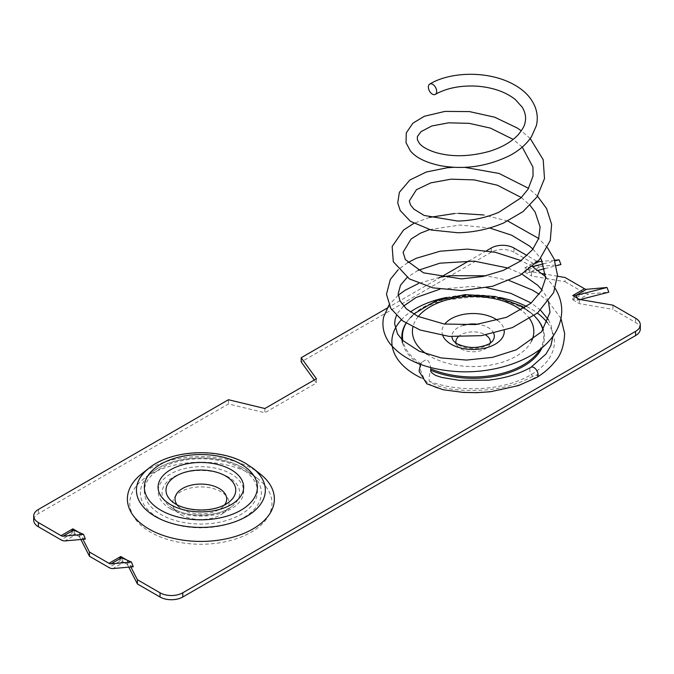 <?xml version="1.0" encoding="UTF-8"?>
<svg xmlns="http://www.w3.org/2000/svg" width="674" height="674" viewBox="0 0 674 674"><rect width="100%" height="100%" fill="white"/><g stroke="black" fill="none" stroke-linecap="round" stroke-linejoin="round"><path stroke-width="0.51" stroke-dasharray="3.37 2.53" d="M430.652 368.796C430.467 364.364 429.085 361.239 426.507 359.436L421.831 362.132L420.627 365.005L420.542 370.279L424.384 379.361C429.591 385.882 438.252 389.648 450.367 390.659C463.249 392.639 476.248 392.925 489.358 391.518C507 389.513 522.24 384.862 535.072 377.583L537.726 374.609L532.805 376.269A5.855 3.378 60 0 1 529.798 369.942A5.855 3.378 60 0 1 530.944 367.296L530.977 367.279M490.183 343.167A17.221 9.942 180 0 1 488.844 345.88A17.221 9.942 180 0 1 460.94 348.846A17.221 9.942 180 0 1 457.402 345.88A17.221 9.942 180 0 1 456.062 343.167M458.118 336.933A17.221 9.942 180 0 1 485.305 334.784A17.221 9.942 180 0 1 485.668 335.003M251.141 474.193A71.082 41.038 0 0 0 143.663 478.869A71.082 41.038 0 0 0 150.614 532.233A71.082 41.038 0 0 0 247.223 534.33A71.082 41.038 0 0 0 258.091 478.869A71.082 41.038 0 0 0 251.141 474.193M180.902 514.742A28.249 16.311 0 0 0 223.616 512.889A28.249 16.311 0 0 0 220.853 491.683A28.249 16.311 0 0 0 182.46 490.849A28.249 16.311 0 0 0 178.138 512.889A28.249 16.311 0 0 0 180.902 514.742M260.038 473.822A73.491 42.428 0 0 0 252.843 468.994A73.491 42.428 0 0 0 141.725 473.822M177.136 504.877A25.839 14.912 0 0 0 180.084 507.842A25.839 14.912 0 0 0 182.612 509.544A25.839 14.912 0 0 0 221.679 507.842A25.839 14.912 0 0 0 224.619 504.877M536.251 263.045L528.121 267.738A5.83 3.37 60 0 1 526.057 267.19L526.057 271.411A11.003 6.352 -120 0 0 529.949 272.448L528.121 267.738L532.46 266.634M543.446 263.829L554.87 260.905M554.618 260.223L542.3 261.327M513.959 248.015L513.959 252.236L536.614 265.312A11.003 6.352 -120 0 0 540.506 266.356L529.949 272.448L538.054 270.375M544.988 268.606L556.336 265.708M540.506 266.356L560.928 264.528M537.717 261.554A5.83 3.37 60 0 1 536.614 261.091L524.844 267.89L531.575 271.782L531.575 275.995L565.031 281.724L565.031 277.503M536.614 265.312L524.844 272.111L524.844 267.89M577.054 298.034L577.854 300.107L580.078 299.542M565.031 281.724L584.518 292.971A11.003 6.352 -120 0 0 588.41 294.016L608.833 292.187M573.962 296.248L573.962 299.062A11.003 6.352 -120 0 0 577.854 300.107L588.41 294.016M584.518 292.971L572.748 299.77L572.748 295.549M71.621 529.562L71.621 533.774A11.003 6.352 -120 0 0 75.505 534.819L64.948 540.91M80.863 539.495L79.566 536.959L72.834 533.075L61.064 539.874M72.834 533.075L72.834 530.05M119.525 557.213L119.525 561.434A11.003 6.352 -120 0 0 123.409 562.478L112.853 568.57M128.768 567.146L127.47 564.618L120.739 560.734L108.969 567.533M120.739 560.734L120.739 557.71M640.3 329.022A16.075 9.284 0 0 0 635.59 322.458L612.936 309.374L612.936 305.162M264.857 408.52L264.857 412.741L228.444 403.953L38.41 513.664A16.075 9.284 0 0 0 33.7 520.227M228.444 399.733L228.444 403.953M536.614 261.091L527.102 255.598M513.959 252.236A16.075 9.284 0 0 0 491.228 252.236L301.194 361.946M486.569 250.703L468.978 260.863M440.939 277.048L387.053 308.161M314.261 380.001L316.418 382.975L264.857 412.741M316.418 378.754L316.418 382.975M557.482 276.205L545.763 274.208M542.182 273.593L531.575 271.782M79.566 536.959L79.566 532.746L78.984 532.409M79.566 532.746L82.936 539.31M127.47 564.618L127.47 560.397L126.889 560.069M127.47 560.397L130.84 566.969M532.805 376.269C520.438 383.287 505.761 387.769 488.768 389.698C468.75 391.468 442.093 390.735 429.389 381.358C428.731 378.788 429.186 375.089 430.745 370.253M524.844 272.111L531.575 275.995M572.748 299.77L579.48 303.654L612.936 309.374M536.866 377.398A5.855 3.378 60 0 1 535.072 377.583M579.48 299.433L579.48 303.654M133.275 566.75L123.409 562.478L121.581 557.769M85.371 539.09L75.505 534.819L73.677 530.109M406.119 323.234A70.66 40.794 180 0 1 408.621 319.535A70.66 40.794 180 0 1 523.083 307.344A70.66 40.794 180 0 1 537.625 319.535M542.966 330.016A70.66 40.794 180 0 1 539.992 349.376M426.869 354.212A60.719 35.056 0 0 0 430.189 356.293A60.719 35.056 0 0 0 531.516 341.103M529.671 318.743A60.719 35.056 0 0 0 521.297 310.175M401.291 319.872A81.268 46.919 180 0 1 410.356 312.011M446.795 297.428A81.268 46.919 180 0 1 499.451 297.428M526.739 306.56A81.268 46.919 180 0 1 530.59 308.641A81.268 46.919 180 0 1 537.389 313.098M413.609 314.084L408.014 320.319L415.698 312.947C423.171 307.352 433.02 303.081 445.253 300.132L472.011 297.007C492.98 297.108 510.589 301.168 524.844 309.206C530.809 312.719 535.274 316.426 538.231 320.319A71.326 41.181 0 0 0 523.555 308.01A71.326 41.181 0 0 0 408.014 320.319A71.326 41.181 0 0 0 406.026 323.166M402.521 342.965A71.326 41.181 0 0 0 418.495 363.606M424.384 379.361A81.268 46.919 180 0 1 421.098 377.861M497.53 320.327A31.147 17.979 180 0 1 504.219 330.53M457.402 345.88L453.771 341.187A21.206 12.242 0 0 0 458.126 344.844A21.206 12.242 0 0 0 492.475 341.187L488.844 345.88M493.764 333.394A21.206 12.242 0 0 0 488.111 327.539A21.206 12.242 0 0 0 478.06 324.287M420.989 363.724A70.66 40.794 180 0 1 402.884 340.623M463.544 325.272A21.206 12.242 0 0 0 451.934 336.629M240.854 468.32A56.532 32.638 0 0 0 160.909 468.32A56.532 32.638 0 0 0 160.909 514.481A56.532 32.638 0 0 0 240.854 514.481A56.532 32.638 0 0 0 240.854 468.32M158.104 517.598A60.492 34.922 180 0 1 152.189 472.188A60.492 34.922 180 0 1 243.651 468.211A60.492 34.922 180 0 1 249.565 472.188A60.492 34.922 180 0 1 240.323 519.384A60.492 34.922 180 0 1 158.104 517.598M228.343 477.057A38.839 22.419 0 0 0 175.552 475.911A38.839 22.419 0 0 0 169.612 506.208A38.839 22.419 0 0 0 173.42 508.76A38.839 22.419 0 0 0 232.142 506.208A38.839 22.419 0 0 0 228.343 477.057M170.615 508.87A42.799 24.711 180 0 1 170.615 473.932A42.799 24.711 180 0 1 231.14 473.932A42.799 24.711 180 0 1 231.14 508.87A42.799 24.711 180 0 1 170.615 508.87M149.005 468.118A64.443 37.205 180 0 1 246.448 463.889A64.443 37.205 180 0 1 252.758 468.118M180.084 507.842L172.805 502.147A34.88 20.136 0 0 0 176.217 504.438A34.88 20.136 0 0 0 228.958 502.147L221.679 507.842M635.59 318.238L635.59 322.458M38.41 509.451L38.41 513.664M491.228 248.015L491.228 252.236M547.339 322.694A81.268 46.919 180 0 1 526.167 377.364A81.268 46.919 180 0 1 429.389 381.358M442.818 335.652A31.147 17.979 180 0 1 444.739 324.101M418.225 316.536A60.719 35.056 0 0 0 412.918 326.966M542.031 347.742A71.326 41.181 0 0 0 543.252 329.637M560.97 318.44L548.535 301.657M548.409 301.539L539.225 294.268M509.317 280.569L486.055 275.801M439.751 277.275L418.562 283.468M398.267 295.161L388.999 305.036M555.266 288.523L545.746 276.778M532.393 266.592L521.078 260.611M407.686 262.683L398.224 269.667M521.322 197.549L530.067 205.368M429.523 229.598L459.997 225.032L489.602 227.981M532.949 249.085L540.599 258.311M522.232 147.109L513.192 139.392M548.467 319.838L551.037 325.003L552.958 336.2M548.467 301.463L545.788 295.532L541.947 289.904M534.196 315.609L524.751 307.959M258.091 478.869L243.432 468.068C218.629 452.995 173.066 454.933 152.189 472.188L143.663 478.869M223.616 512.889L232.142 506.208C220.162 516.731 188.324 518.289 173.201 508.617L169.612 506.208L178.138 512.889M420.492 364.373L421.831 362.132M547.482 247.737L538.669 238.461M507.792 221.03L483.502 214.939M458.413 213.346L454.874 213.481M429.473 217.399L413.794 223.406M537.515 196.185L528.585 188.349M464.622 167.329L454.015 167.287M540.607 310.276L531.196 303.005M486.611 287.672L471.682 286.442L439.945 289.188M403.566 306.08L398.157 312.407L396.43 315.575M521.954 274.107L508.432 268.126M418.048 270.367L407.088 277.469M530.219 138.524L521.322 130.823"/><path stroke-width="1.01" d="M530.944 367.296A5.855 3.378 60 0 1 531.011 367.254A5.855 3.378 60 0 1 535.518 368.83A5.855 3.378 60 0 1 538.079 374.719A5.855 3.378 60 0 1 536.925 377.364A5.855 3.378 60 0 1 536.866 377.398L518.601 385.545L490.579 391.737L476.796 392.681L463.223 392.411L443.273 389.766L426.752 383.776L419.051 371.264L420.492 364.373M428.378 87.241A5.855 3.53 -117.8 0 0 430.913 92.995A5.855 3.53 -117.8 0 0 435.328 94.377A5.855 3.53 -117.8 0 0 436.676 91.234A5.855 3.53 -117.8 0 0 434.14 85.48A5.855 3.53 -117.8 0 0 429.734 84.09A5.855 3.53 -117.8 0 0 428.378 87.241M456.062 343.167A17.221 9.942 180 0 1 458.118 336.933M148.912 528.997A73.491 42.428 0 0 0 248.799 531.163A73.491 42.428 0 0 0 260.038 473.822L252.758 468.118A64.443 37.205 180 0 1 242.901 518.407A64.443 37.205 180 0 1 155.306 516.503A64.443 37.205 180 0 1 149.005 468.118L141.725 473.822A73.491 42.428 0 0 0 148.912 528.997M224.619 504.877A25.839 14.912 0 0 0 219.143 488.448A25.839 14.912 0 0 0 186.386 486.645A25.839 14.912 0 0 0 177.136 504.877M532.46 266.634L543.446 263.829M554.87 260.905L559.1 259.819L554.618 260.223M542.3 261.327L538.678 261.647A5.83 3.37 60 0 1 537.717 261.554M538.054 270.375L544.988 268.606M556.336 265.708L560.928 264.528L559.1 259.819M577.054 298.034L576.026 295.397L607.004 287.478L586.582 289.306A5.83 3.37 60 0 1 584.518 288.75L565.031 277.503L557.482 276.205M580.078 299.542L608.833 292.187L607.004 287.478M586.582 289.306L576.026 295.397A5.83 3.37 60 0 1 573.962 294.85L573.962 296.248M584.518 288.75L572.748 295.549L579.48 299.433L612.936 305.162L635.59 318.238A16.075 9.284 0 0 1 640.3 324.801L640.3 329.022A16.075 9.284 0 0 1 635.59 335.585L182.772 597.012A16.075 9.284 0 0 1 160.041 597.012L137.386 583.937L137.386 579.716L160.041 592.8A16.075 9.284 0 0 0 182.772 592.8L635.59 331.364A16.075 9.284 0 0 0 640.3 324.801M72.834 530.05L72.834 528.854L61.064 535.653A5.83 3.37 60 0 0 63.12 536.209L83.551 534.381L85.371 539.09L64.948 540.91A11.003 6.352 -120 0 1 61.064 539.874L38.41 526.79A16.075 9.284 0 0 1 33.7 520.227L33.7 516.014A16.075 9.284 0 0 0 38.41 522.577L61.064 535.653M120.739 557.71L120.739 556.513L108.969 563.312A5.83 3.37 60 0 0 111.025 563.86L131.455 562.04L133.275 566.75L112.853 568.57A11.003 6.352 -120 0 1 108.969 567.533L89.482 556.277L89.482 552.057L108.969 563.312M387.053 308.161L301.194 357.734L316.418 378.754L264.857 408.52L228.444 399.733L38.41 509.451A16.075 9.284 0 0 0 33.7 516.014M527.102 255.598L513.959 248.015A16.075 9.284 0 0 0 491.228 248.015L486.569 250.703M301.194 357.734L301.194 361.946L314.261 380.001M468.978 260.863L440.939 277.048M545.763 274.208L542.182 273.593M78.984 532.409L72.834 528.854M82.936 539.31L89.482 552.057M126.889 560.069L120.739 556.513M130.84 566.969L137.386 579.716M137.386 583.937L128.768 567.146M89.482 556.277L80.863 539.495M485.668 335.003A17.221 9.942 180 0 1 490.183 343.167M531.011 367.254C519.266 373.944 505.121 378.249 488.583 380.17L459.297 380.347L441.832 377.457L435.598 375.426C431.933 373.194 430.315 371.559 430.745 370.523L430.652 368.796A70.66 40.794 180 0 0 539.992 349.376M119.525 557.213A5.83 3.37 60 0 0 121.581 557.769L131.455 562.04M71.621 529.562A5.83 3.37 60 0 0 73.677 530.109L83.551 534.381M534.196 315.609L537.625 319.535A70.66 40.794 180 0 1 542.966 330.016M531.516 341.103A60.719 35.056 0 0 0 529.671 318.743M521.297 310.175A60.719 35.056 0 0 0 516.057 306.721A60.719 35.056 0 0 0 418.225 316.536M421.098 377.861A81.268 46.919 180 0 1 415.656 374.997A81.268 46.919 180 0 1 401.291 319.872M410.356 312.011A81.268 46.919 180 0 1 446.795 297.428M499.451 297.428A81.268 46.919 180 0 1 526.739 306.56M406.026 323.166A71.326 41.181 0 0 0 402.521 342.965M418.495 363.606A71.326 41.181 0 0 0 420.298 364.794M444.739 324.101A31.147 17.979 180 0 1 495.146 318.785A31.147 17.979 180 0 1 497.53 320.327M504.219 330.53A31.147 17.979 180 0 1 485.819 347.927A31.147 17.979 180 0 1 451.1 344.22A31.147 17.979 180 0 1 442.818 335.652M451.934 336.629A21.206 12.242 0 0 0 453.771 341.187L456.837 343.647C464.698 347.262 472.423 348.315 480.014 346.807C490.891 344.338 490.899 342.417 492.475 341.187A21.206 12.242 0 0 0 493.764 333.394M402.884 340.623A70.66 40.794 180 0 1 406.119 323.234M478.06 324.287A21.206 12.242 0 0 0 463.544 325.272M160.909 510.26A56.532 32.638 0 0 0 240.854 510.26A56.532 32.638 0 0 0 240.854 464.108A56.532 32.638 0 0 0 160.909 464.108A56.532 32.638 0 0 0 160.909 510.26M231.14 469.711A42.799 24.711 180 0 1 231.14 504.649A42.799 24.711 180 0 1 170.615 504.649A42.799 24.711 180 0 1 170.615 469.711A42.799 24.711 180 0 1 231.14 469.711M228.958 502.147A34.88 20.136 0 0 0 225.537 475.954A34.88 20.136 0 0 0 178.138 474.926A34.88 20.136 0 0 0 172.805 502.147L175.788 504.144C188.737 511.734 214.93 512.762 228.958 502.147M536.251 263.045L538.678 261.647M38.41 522.577L38.41 526.79M160.041 592.8L160.041 597.012M182.772 592.8L182.772 597.012M635.59 331.364L635.59 335.585M537.389 313.098A81.268 46.919 180 0 1 547.339 322.694M412.918 326.966A60.719 35.056 0 0 0 426.869 354.212M430.745 370.253A71.326 41.181 0 0 0 542.031 347.742M543.252 329.637A71.326 41.181 0 0 0 538.231 320.319L537.625 319.535M121.581 557.769L111.025 563.86M73.677 530.109L63.12 536.209M536.925 377.364C544.053 372.899 549.933 367.802 554.559 362.056C560.633 355.821 564.003 346.318 564.66 333.537L560.97 318.44M539.225 294.268L532.325 290.056L509.317 280.569M486.055 275.801L450.047 275.683L439.751 277.275M418.562 283.468L405.15 290.25L398.267 295.161M388.999 305.036L383.674 316.873C381.661 326.351 383.75 335.281 389.96 343.656C403.659 360.177 426.128 369.495 457.368 371.601C492.399 373.666 530.025 362.031 548.569 341.566C554.02 335.652 557.828 329.232 559.984 322.307C563.253 311.144 561.922 300.301 555.999 289.769L555.266 288.523M545.746 276.778L532.393 266.592M521.078 260.611L495.331 252.287L467.419 249.102L440.181 251.2L416.363 258.235L407.686 262.683M398.224 269.667L390.322 279.398L386.48 294.311L390.802 308.456L402.538 320.807L420.121 330.016L449.044 336.385L481.303 335.669L512.282 327.64L537.566 312.955L553.624 292.676L557.491 275.11L554.138 259.035L547.482 247.737M522.232 147.109L532.949 167.093L533.041 176.015L528.096 189.158L520.994 197.87L498.878 212.259C485.651 217.828 471.876 220.76 457.57 221.038L424.106 215.444L413.87 209.117L410.533 205.006L409.312 200.962L416.431 189.723L430.829 182.856L450.99 179.183L474.176 179.891L497.353 185.224L521.322 197.549M530.067 205.368L535.148 212.116L540.101 226.986L538.678 238.436L532.544 249.616L520.252 261.209L503.276 270.4L482.854 276.492L461.387 278.884L423.508 272.835L405.352 259.591L403.103 252.236L411.056 239.034L420.424 233.187L429.523 229.598M489.602 227.981L511.65 235.209L529.486 246.035L532.949 249.085M540.599 258.311L541.441 259.726L545.628 278.261L541.256 291.134L530.901 303.258L506.595 317.294L475.734 324.556L444.208 324.026L417.931 316.392L406.489 308.987L399.943 300.815L398.182 293.738L400.508 285.195L407.088 277.469M513.192 139.392L490.419 128.111L469.171 123.334L448.581 122.82L431.79 125.987L420.997 131.666L417.383 136.586L417.341 139.661L419.304 143.259C422.008 146.713 427.341 149.754 435.303 152.375C451.294 157.152 469.315 156.806 489.358 151.364C501.683 147.547 511.221 142.088 517.969 135.002C522.283 129.838 524.616 125.811 524.97 122.904C526.352 118.001 525.459 112.794 522.291 107.284L515.332 99.533C505.854 92.043 493.309 87.595 477.706 86.205C461.033 85.21 446.904 87.932 435.328 94.377M552.958 336.2L550.852 345.703L545.999 354.01L530.977 367.279M396.43 315.575L395.116 319.451L394.644 323.806L397.542 333.942L402.723 340.471L419.27 351.221L441.04 357.911L466.433 360.076L492.509 357.363L516.267 349.814L541.626 331.726L549.992 312.323L548.467 301.463M454.015 167.287L447.292 167.742L426.28 172.013L409.902 180L399.379 192.309L397.727 202.882L400.213 210.541L410.407 221.299L431.04 229.977L457.764 232.749C473.637 232.446 488.903 229.194 503.562 222.993L522.94 211.661L537.094 196.825L544.499 178.559L543.202 159.696L530.219 138.524M521.322 130.823L517.354 128.068L494.724 117.209L469.466 111.589L444.933 111.404L424.334 116.273L412.85 123.241L406.27 132.913L406.043 142.745L410.264 150.706C415.563 157.446 425.471 162.409 439.979 165.593C463.897 169.941 487.192 166.579 509.881 155.517C519.3 150.454 526.504 144.177 531.483 136.696L536.302 125.811C537.827 119.846 537.532 113.839 535.434 107.798C531.98 98.497 525.063 90.897 514.675 85.008C488.305 69.919 449.583 71.857 429.734 84.09M524.751 307.959L521.794 306.148L495.356 296.518L464.993 294.631L436.078 300.705L413.609 314.084M252.758 468.118L246.018 463.594C219.21 447.519 171.895 449.457 149.005 468.118M538.669 238.461L507.792 221.03M483.502 214.939L458.413 213.346M454.874 213.481L429.473 217.399M413.794 223.406L403.541 230.053L392.15 246.49L393.296 261.723L409.337 278.901L432.91 287.857L462.044 290.578L492.702 286.223L520.395 275.034L539.47 259.633L550.279 240.534L551.618 224.324L546.58 208.544L537.515 196.185M528.585 188.349L499.089 173.462L464.622 167.329M548.467 319.838L540.607 310.276M531.196 303.005L510.867 293.35L486.611 287.672M439.945 289.188L415.993 297.546L403.566 306.08M541.947 289.904L537.751 285.338L521.954 274.107M508.432 268.126L474.243 261.133L439.92 263.18L418.048 270.367"/></g></svg>
